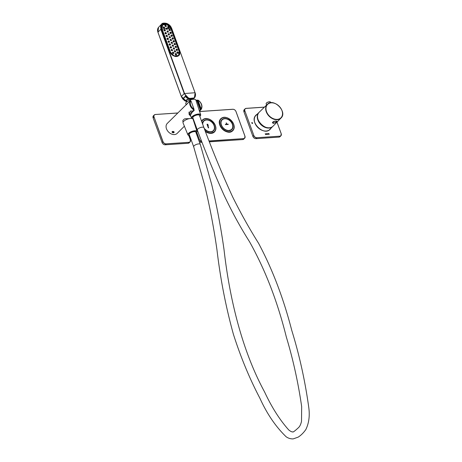 <?xml version="1.0" encoding="UTF-8"?>
<svg xmlns="http://www.w3.org/2000/svg" width="462" height="462" viewBox="0 0 462 462"><rect width="100%" height="100%" fill="white"/><g stroke="black" fill="none" stroke-linecap="round" stroke-linejoin="round"><path stroke-width="0.69" d="M203.153 119.623A8.38 6.122 45.1 0 0 202.391 120.189M214.206 132.068A8.38 6.122 45.1 0 0 214.784 131.312M233.096 130.07A8.38 6.122 -134.9 0 1 232.525 130.833M220.703 118.953A8.38 6.122 -134.9 0 1 221.465 118.382M208.333 127.893L208.685 127.87L208.102 127.258L208.333 127.893M208.039 127.079L208.391 127.056L207.374 124.261L207.022 124.29L208.039 127.079M208.096 125.774L207.542 124.249L208.096 125.774M204.106 128.13A6.705 4.897 45.1 0 0 211.584 131.583A6.705 4.897 45.1 0 0 214.039 125.491A6.705 4.897 45.1 0 0 207.369 120.016A6.705 4.897 45.1 0 0 202.708 124.295M202.639 124.111A6.757 4.932 -134.9 0 1 203.782 121.096A6.757 4.932 -134.9 0 1 209.315 120.53A6.757 4.932 -134.9 0 1 214.05 125.508A6.757 4.932 -134.9 0 1 213.311 130.671A6.757 4.932 -134.9 0 1 204.192 128.361M208.304 125.762L207.779 124.238M208.362 127.056L207.374 124.261M207.351 124.284L207.028 124.307M208.657 127.87L208.454 127.235M208.431 127.258L208.108 127.275M214.252 129.089A6.907 5.042 -134.9 0 1 213.305 130.89M203.563 121.102A6.907 5.042 -134.9 0 1 205.365 120.16M226.143 122.996L226.83 124.041L226.438 122.973M225.352 124.313L225.468 124.636L228.251 124.445L228.13 124.128L225.352 124.313M232.351 124.255A6.705 4.897 45.1 0 0 222.303 119.727A6.705 4.897 45.1 0 0 226.005 129.886A6.705 4.897 45.1 0 0 232.351 124.255M232.369 124.272A6.757 4.932 -134.9 0 1 231.629 129.435A6.757 4.932 -134.9 0 1 226.097 130.001A6.757 4.932 -134.9 0 1 221.362 125.017A6.757 4.932 -134.9 0 1 222.101 119.86A6.757 4.932 -134.9 0 1 227.633 119.288A6.757 4.932 -134.9 0 1 232.369 124.272M228.216 124.451L228.13 124.128M228.107 124.151L225.358 124.336M226.796 124.041L226.415 122.996M232.571 127.853A6.907 5.042 -134.9 0 1 231.624 129.649M221.881 119.866A6.907 5.042 -134.9 0 1 223.683 118.925M273.215 122.817A1.756 0.641 -20 0 1 273.025 122.644A1.756 0.641 -20 0 1 274.457 121.437A1.756 0.641 -20 0 1 276.328 121.442A1.756 0.641 -20 0 1 276.293 121.697A2.379 2.379 0 0 1 273.215 122.817M273.013 122.569A1.756 0.641 -20 0 1 272.973 122.499A1.756 0.641 -20 0 1 274.492 121.263M275.82 121.056A1.756 0.641 -20 0 1 276.276 121.298A1.756 0.641 -20 0 1 276.288 121.373M193.561 109.737L193.18 108.616L193.797 108.57A1.403 0.808 86.1 0 1 193.566 110.476L193.561 109.737A7.022 5.128 -134.9 0 1 190.269 100.693L167.25 123.446A7.022 5.128 45.1 0 0 166.482 128.811A7.022 5.128 45.1 0 0 171.408 133.992A7.022 5.128 45.1 0 0 177.16 133.403L178.436 132.132M190.269 100.658A1.403 0.808 86.1 0 1 190.402 100.635A1.403 0.808 86.1 0 1 191.176 101.357L190.552 101.397L190.049 100.808M197.107 100.329L198.498 100.364C201.703 103.118 202.668 106.029 201.386 109.096L200.716 109.898A1.403 0.808 -93.9 0 0 200.86 108.096L198.233 100.883A1.403 0.808 -93.9 0 0 197.459 100.156A1.403 0.808 -93.9 0 0 197.245 100.219M201.311 109.211L201.484 108.05L200.86 108.096M198.019 100.167L198.856 100.837L198.233 100.883M183.114 122.089L182.767 120.917M191.176 101.357L193.797 108.57M190.87 116.453L189.149 114.42L193.566 110.476M184.933 118.763L189.264 118.647M173.302 132.542L173.747 132.282L173.539 131.872L172.436 131.976L173.302 132.542L173.417 131.843M172.748 131.797L172.644 132.392M172.8 131.537A0.964 0.583 -170.5 0 0 172.187 132.219A0.964 0.583 -170.5 0 0 173.389 132.721A0.964 0.583 -170.5 0 0 174.001 132.045A0.964 0.583 -170.5 0 0 172.8 131.537M174.099 131.993A1.057 0.641 9.5 0 1 172.886 132.698A1.057 0.641 9.5 0 1 172.32 131.572A1.057 0.641 9.5 0 1 174.099 131.993M178.967 131.63L178.338 132.19L178.944 131.601M178.603 131.907L179.522 131.087L178.603 131.907M184.482 118.965A4.915 1.802 160 0 0 182.998 120.368A4.915 1.802 160 0 0 182.871 121.171L183.166 121.991M190.396 115.257L192.671 111.504L193.936 110.464L193.035 110.961L190.35 111.047A7.022 5.128 45.1 0 0 190.685 111.336L189.322 112.688A7.022 5.128 -134.9 0 1 188.987 112.399L189.172 114.426L190.864 116.436M189.703 101.12L185.782 105.105L190.309 100.514L190.69 100.704M186.29 104.776L189.686 101.138M197.17 100.266L196.806 100.069L196.362 100.664M196.154 100.866L199.353 110.793L200.283 109.864L196.783 100.248L197.176 100.139L200.681 109.754L199.711 110.938L200.635 110.02L200.283 109.864L200.687 109.939M199.353 110.793L199.705 110.944L199.301 111.082M193.22 111.382L194.15 110.458L193.93 109.459M189.073 112.012L189.322 112.688M200.722 109.69L197.314 100.335M186.255 104.857L185.788 103.684A5.336 1.952 -20 0 1 190.125 100A5.336 1.952 -20 0 1 195.819 100.029L196.084 100.832M197.332 130.059A3.511 1.288 160 0 1 198.799 128.297A3.511 1.288 160 0 1 202.333 127.165A3.511 1.288 160 0 1 203.933 127.656L199.457 115.373A3.511 1.288 160 0 0 197.863 114.882A3.511 1.288 160 0 0 194.323 116.014A3.511 1.288 160 0 0 192.862 117.775L197.332 130.059A3.511 1.288 160 0 0 197.332 130.065C205.654 152.298 214.53 173.914 223.949 194.9C231.785 211.579 240.292 227.16 249.468 241.632C265.153 269.519 277.443 301.316 286.336 337.035C293.087 359.419 298.198 382.617 301.669 406.629L301.513 421.275C300.883 424.203 299.884 426.322 298.516 427.633C294.796 431.046 292.879 432.467 292.764 431.889C291.874 432.039 290.529 431.381 288.715 429.92C279.729 419.854 271.679 407.195 264.576 391.938C242.914 352.073 229.937 301.576 224.03 249.676C220.911 227.5 216.799 205.763 211.683 184.465L200.289 144.392L195.819 132.109A3.511 1.288 160 0 0 194.219 131.612A3.511 1.288 160 0 0 190.685 132.744A3.511 1.288 160 0 0 189.218 134.511L193.688 146.795A3.511 1.288 -20 0 1 196.552 144.381A3.511 1.288 -20 0 1 200.289 144.392M188.646 135.36A4.88 1.784 -20 0 1 187.872 134.8A4.88 1.784 -20 0 1 188.473 133.379A4.88 1.784 -20 0 1 193.405 130.971A4.88 1.784 -20 0 1 197.037 131.462L193.07 119.225A5.336 1.952 160 0 0 192.758 118.815M191.851 118.486A5.336 1.952 160 0 0 185.926 119.808A5.336 1.952 160 0 0 183.039 122.875L187.872 134.8L189.611 135.585M194.369 97.921L195.131 92.764C195.848 94.872 195.593 96.593 194.369 97.921L188.918 98.481L184.234 93.561L195.033 92.729C198.013 99.983 186.862 100.739 184.529 93.44L161.128 29.152C158.16 21.899 169.311 21.142 171.639 28.442L170.865 28.517L179.21 51.444L178.638 55.636L174.122 56.058L170.172 52.015L161.827 29.083L160.84 29.279A175.554 64.276 160 0 0 157.958 32.224L158.547 27.35L161.567 24.186L160.84 29.279L184.234 93.561A175.554 64.276 160 0 0 181.358 96.512L186.839 101.663M179.152 51.501L179.337 51.392C182.011 57.629 172.291 58.281 170.172 52.015M161.85 29.083L162.445 24.925L166.973 24.428L170.807 28.569M185.51 96.408L183.148 98.822L186.735 101.305M183.281 98.729L186.688 101.143M194.375 97.915L189.992 99.163L185.222 96.315L183.085 98.51M170.195 52.01L161.827 29.083C159.24 22.759 168.965 22.089 170.992 28.465L179.337 51.392M161.573 24.18C162.081 23.135 163.71 22.857 166.453 23.354C168.688 24.03 170.443 25.739 171.731 28.477L195.033 92.729L171.731 28.477L170.189 25.982M169.156 24.954L165.055 23.1L161.567 24.186M176.38 54.816C175.456 54.995 175.092 54.626 175.277 53.708M173.625 53.523L172.39 53.055L172.505 52.425M170.253 52.114L170.426 51.992C172.43 57.923 181.624 57.294 179.094 51.403L178.627 55.446L174.214 55.954L170.339 52.027A5.382 3.933 45.1 0 0 174.134 56.012A5.382 3.933 45.1 0 0 178.546 55.527A5.382 3.933 45.1 0 0 178.575 55.498A5.382 3.933 45.1 0 0 178.603 55.469M161.908 29.181L162.636 24.931L166.874 24.48L170.64 28.182M170.426 51.992L162.081 29.06C159.633 23.083 168.826 22.453 170.749 28.477L179.094 51.403M166.083 26.582L165.76 26.732L164.951 25.491M164.403 28.188L163.161 27.72L163.271 27.096M168.809 27.899C167.908 28.061 167.539 27.691 167.706 26.784M167.123 29.389L165.87 28.736L166.02 28.28M174.324 49.168L173.995 49.319L173.221 48.06M173.29 46.339L172.967 46.495L172.187 45.23M172.262 43.515L171.939 43.671L171.159 42.406M171.235 40.691L170.911 40.841L170.132 39.582M170.207 37.867L169.883 38.017L169.104 36.758M169.179 35.043L168.855 35.193L168.076 33.934M168.151 32.213L167.827 32.369L167.048 31.104M170.091 30.671L168.89 30.157L168.994 29.545M171.119 33.495C170.212 33.657 169.849 33.281 170.022 32.369M172.147 36.319C171.24 36.481 170.876 36.105 171.05 35.193M173.175 39.143C172.268 39.305 171.904 38.929 172.078 38.017M174.203 41.967C173.302 42.129 172.932 41.753 173.106 40.841M175.231 44.797L174.03 44.283L174.139 43.671M176.259 47.621L175.058 47.112L175.167 46.495M177.287 50.445C176.386 50.606 176.022 50.231 176.195 49.319M178.037 53.24C177.131 53.401 176.767 53.026 176.94 52.114M175.352 51.992L175.023 52.142L174.249 50.884M172.338 50.762L171.102 50.294L171.217 49.665M165.142 30.989L163.9 30.521L164.022 29.891M171.31 47.938C170.368 48.14 169.993 47.771 170.189 46.841M170.282 45.114C169.34 45.311 168.965 44.947 169.161 44.017M169.254 42.29C168.312 42.487 167.937 42.123 168.133 41.187M166.17 33.813C165.229 34.015 164.853 33.645 165.05 32.715M167.198 36.637L165.956 36.169L166.077 35.539M168.226 39.466C167.284 39.663 166.909 39.299 167.105 38.363M166.851 28.835L166.62 28.459L166.851 28.835M167.879 31.664L167.648 31.283L167.879 31.664M168.907 34.488L168.676 34.107L168.907 34.488M169.935 37.312L169.704 36.937L169.935 37.312M170.963 40.136L170.732 39.761L170.963 40.136M171.991 42.96L171.76 42.585L171.991 42.96M173.019 45.79L172.788 45.409L173.019 45.79M174.047 48.614L173.816 48.239L174.047 48.614M175.075 51.438L174.844 51.063L175.075 51.438M169.964 29.863L169.612 29.707L169.964 29.863M170.992 32.687L170.64 32.531L170.992 32.687M172.02 35.516L171.668 35.355L172.02 35.516M173.048 38.34L172.696 38.179L173.048 38.34M174.076 41.164L173.724 41.002L174.076 41.164M175.104 43.988L174.752 43.832L175.104 43.988M176.132 46.812L175.785 46.656L176.132 46.812M177.16 49.642L176.813 49.48L177.16 49.642M164.882 30.417L164.651 30.042L164.882 30.417M165.91 33.241L165.679 32.866L165.91 33.241M166.944 36.065L166.707 35.69L166.944 36.065M167.972 38.895L167.735 38.513L167.972 38.895M169 41.719L168.763 41.337L169 41.719M170.028 44.543L169.791 44.167L170.028 44.543M171.055 47.367L170.825 46.991L171.055 47.367M172.083 50.191L171.852 49.815L172.083 50.191M164.143 27.616L163.906 27.241L164.143 27.616M165.823 26.011L165.592 25.635L165.823 26.011M168.566 27.316L168.33 26.94L168.566 27.316M177.789 52.656L177.552 52.281L177.789 52.656M173.365 52.957L173.129 52.581L173.365 52.957M176.103 54.262L175.872 53.887L176.103 54.262M186.787 101.149L186.665 99.521L188.941 99.007L190.373 99.243M185.522 96.339L185.406 96.494A6.555 4.787 -134.9 0 0 188.941 99.007L189.339 99.365L189.368 98.937M189.339 99.365L193.064 99.255M193.382 98.741L193.405 99.03M183.281 98.666L183.252 98.643A6.555 4.787 45.1 0 0 186.677 101.109M186.862 101.755L186.527 100.606L186.804 99.677L188.912 99.336M275.901 122.263A2.391 0.872 160 0 0 276.571 121.766A2.391 0.872 160 0 0 276.888 121.177M272.418 122.788A2.391 0.872 160 0 0 273.879 123.002M275.889 121.05L276.923 121.235L276.594 121.829L273.591 123.389L272.441 122.892C272.609 121.824 273.758 121.211 275.889 121.05M267.931 133.685L267.585 134.015L267.977 134.303L268.041 133.68M267.943 133.726L267.585 134.015M266.799 133.761L266.886 134.378L266.43 133.784L266.805 133.87M251.969 123.077L251.709 122.649L251.934 122.979L252.31 122.609L252.604 123.429L251.969 123.077L252.085 123.481M266.355 134.413L266.135 133.789L266.545 134.136L266.331 134.436M265.962 134.124L266.135 133.789L266.522 134.159M266.002 134.425L265.598 133.94L265.494 134.459L265.223 133.714L266.002 134.425M265.598 133.94L265.586 134.454M265.228 133.726L265.973 134.43M267.215 134.286L266.84 133.605L267.538 134.026L267.203 134.344M266.845 133.616L267.4 134.344M268.48 133.645L268.566 134.269L268.11 133.668L268.491 133.755M269.311 134.205L268.901 133.714L268.803 134.24L268.532 133.495L269.311 134.205M268.901 133.714L268.896 134.228M268.532 133.506L269.277 134.205M269.86 129.516A9.95 7.265 45.1 0 0 270.432 128.788M256.56 114.847A9.95 7.265 45.1 0 0 255.827 115.413M266.972 134.24L266.684 133.876M251.79 122.667L251.934 122.979M251.911 123.002L252.333 122.95M252.287 122.632L252.587 123.452M265.945 134.147L266.112 133.813M267.515 134.049L267.377 134.367M267.192 133.83L267.146 134.194L267.388 133.974M267.729 133.703L267.562 134.038M268.226 134.275L268.018 133.703M268.653 134.124L268.364 133.761M255.573 115.829L259.078 112.347A9.835 7.178 45.1 0 0 258.934 112.485A9.835 7.178 45.1 0 0 260.782 124.515A9.835 7.178 45.1 0 0 272.805 126.421A9.835 7.178 45.1 0 0 272.944 126.282L269.456 129.758M258.801 121.304A9.598 7.011 45.1 0 0 263.987 126.513M209.026 140.956L243.555 138.617A2.714 1.981 45.1 0 0 244.906 136.094L235.967 111.527A2.807 2.05 45.1 0 0 232.86 109.263L199.613 111.509M198.608 139.767L199.145 139.229A2.807 2.05 45.1 0 0 201.692 141.488M199.186 141.355A2.807 2.05 45.1 0 0 201.513 142.342L202.015 142.313L201.49 142.354L201.882 141.973M209.361 141.817L242.723 139.559L243.543 138.744A2.807 2.05 45.1 0 0 244.629 138.282A2.807 2.05 45.1 0 0 244.935 136.134L236.007 111.544L244.947 136.111L244.629 138.282L242.723 139.559A2.807 2.05 45.1 0 0 243.815 139.097M233.68 124.266A8.478 6.191 45.1 0 0 220.986 118.549A8.478 6.191 45.1 0 0 225.658 131.387A8.478 6.191 45.1 0 0 233.68 124.266M205.336 131.399L210.256 133.339L214.322 131.959A8.38 6.122 45.1 0 1 205.347 131.439A8.478 6.191 45.1 0 0 213.542 132.669A8.478 6.191 45.1 0 0 215.361 125.508A8.478 6.191 45.1 0 0 208.506 118.913A8.478 6.191 45.1 0 0 201.588 121.217M232.888 109.303L232.836 109.257C234.274 109.303 235.331 110.066 236.007 111.544L235.967 111.527A2.714 1.981 45.1 0 0 232.888 109.303L199.624 111.55M196.829 132.484L199.266 139.178A2.714 1.981 45.1 0 0 201.64 141.337M209.072 141.077L243.555 138.617M196.737 132.617L199.266 139.178M223.123 117.591A8.38 6.122 45.1 0 0 220.819 118.838A8.38 6.122 45.1 0 0 222.389 129.1A8.38 6.122 45.1 0 0 232.64 130.723A8.38 6.122 45.1 0 0 233.899 128.419M204.805 118.826A8.38 6.122 45.1 0 0 202.5 120.08A8.38 6.122 45.1 0 0 201.623 121.31L202.5 120.08M214.322 131.959A8.38 6.122 45.1 0 0 215.587 129.66M242.677 139.564L209.367 141.822M201.461 142.348L199.203 141.412M202.5 123.735L203.655 121.009A6.907 5.042 45.1 0 1 209.309 120.432A6.907 5.042 45.1 0 1 214.154 125.525A6.907 5.042 45.1 0 1 213.398 130.798A6.907 5.042 45.1 0 1 204.36 128.806A6.999 5.111 45.1 0 0 213.866 130.411A6.999 5.111 45.1 0 0 210.354 120.819A6.999 5.111 45.1 0 0 202.46 123.614M205.099 130.786A8.195 5.983 45.1 0 0 215.055 130.758A8.195 5.983 45.1 0 0 211.215 120.311A8.195 5.983 45.1 0 0 201.75 121.673M201.692 121.506A8.287 6.052 -134.9 0 1 202.679 120.033A8.287 6.052 -134.9 0 1 212.815 121.639A8.287 6.052 -134.9 0 1 214.374 131.78A8.287 6.052 -134.9 0 1 205.197 131.035M203.655 121.009A6.907 5.042 45.1 0 0 202.495 123.712M221.183 125.006A6.999 5.111 45.1 0 0 231.67 129.73A6.999 5.111 45.1 0 0 227.812 119.127A6.999 5.111 45.1 0 0 221.183 125.006M220.207 125.075A8.195 5.983 45.1 0 0 232.484 130.602A8.195 5.983 45.1 0 0 227.968 118.191A8.195 5.983 45.1 0 0 220.207 125.075M220.085 125.121A8.287 6.052 -134.9 0 1 220.998 118.792A8.287 6.052 -134.9 0 1 231.133 120.397A8.287 6.052 -134.9 0 1 232.686 130.544A8.287 6.052 -134.9 0 1 225.901 131.237A8.287 6.052 -134.9 0 1 220.085 125.121M232.473 124.29A6.907 5.042 45.1 0 0 227.627 119.19A6.907 5.042 45.1 0 0 221.968 119.774A6.907 5.042 45.1 0 0 221.211 125.046A6.907 5.042 45.1 0 0 226.057 130.145A6.907 5.042 45.1 0 0 231.716 129.562A6.907 5.042 45.1 0 0 232.473 124.29M201.484 108.05A6.555 4.787 45.1 0 0 198.856 100.837M190.552 101.397A6.555 4.787 45.1 0 0 193.18 108.616M193.925 109.581L194.138 110.181M199.838 116.418A4.643 1.698 160 0 0 198.747 114.328A4.643 1.698 160 0 0 192.729 116.516A4.643 1.698 160 0 0 193.237 118.821M196.2 133.154A4.643 1.698 160 0 0 194.849 131.064A4.643 1.698 160 0 0 188.733 133.564A4.643 1.698 160 0 0 189.599 135.551M196.211 133.183L197.037 131.462A4.88 1.784 -20 0 1 196.806 132.392M192.284 118.624A4.874 1.784 -20 0 1 191.511 118.064A4.874 1.784 -20 0 1 193.52 115.604A4.874 1.784 -20 0 1 198.446 114.027A4.874 1.784 -20 0 1 200.675 114.726A4.874 1.784 -20 0 1 200.444 115.656M157.958 32.224L181.358 96.512M171.702 28.546L195.062 92.729M165.87 28.736L161.995 29.1L170.334 52.033L161.995 29.1A5.382 3.933 45.1 0 1 162.607 24.965L161.954 25.595M179.106 51.403L170.773 28.505M178.575 55.498L178.627 55.44C179.458 55.053 179.626 53.708 179.123 51.415L170.778 28.482C168.445 24.428 165.731 23.244 162.636 24.931L162.63 24.936M167.111 28.656L170.749 28.477M171.402 39.957A0.71 0.52 45.1 0 0 170.345 39.472A0.71 0.52 45.1 0 0 171.344 40.477A0.71 0.52 45.1 0 0 171.402 39.957M170.709 39.437A0.572 0.416 45.1 0 0 171.073 40.431A0.572 0.416 45.1 0 0 170.709 39.437M170.374 37.133A0.71 0.52 45.1 0 0 169.219 37.208A0.71 0.52 45.1 0 0 170.374 37.133M169.681 36.608A0.572 0.416 45.1 0 0 170.045 37.607A0.572 0.416 45.1 0 0 169.681 36.608M169.346 34.309A0.71 0.52 45.1 0 0 168.289 33.824A0.71 0.52 45.1 0 0 169.288 34.829A0.71 0.52 45.1 0 0 169.346 34.309M168.653 33.784A0.572 0.416 45.1 0 0 169.011 34.777A0.572 0.416 45.1 0 0 168.653 33.784M168.318 31.48A0.71 0.52 45.1 0 0 167.261 31A0.71 0.52 45.1 0 0 168.26 32.005A0.71 0.52 45.1 0 0 168.318 31.48M167.625 30.96A0.572 0.416 45.1 0 0 167.983 31.953A0.572 0.416 45.1 0 0 167.625 30.96M167.29 28.656A0.71 0.52 45.1 0 0 166.233 28.17A0.71 0.52 45.1 0 0 167.232 29.175A0.71 0.52 45.1 0 0 167.29 28.656M166.597 28.136A0.572 0.416 45.1 0 0 166.955 29.129A0.572 0.416 45.1 0 0 166.597 28.136M172.43 42.781A0.71 0.52 45.1 0 0 171.373 42.302A0.71 0.52 45.1 0 0 172.372 43.301A0.71 0.52 45.1 0 0 172.43 42.781M171.737 42.261A0.572 0.416 45.1 0 0 172.101 43.255A0.572 0.416 45.1 0 0 171.737 42.261M174.486 48.435A0.71 0.52 45.1 0 0 173.429 47.95A0.71 0.52 45.1 0 0 174.428 48.955A0.71 0.52 45.1 0 0 174.486 48.435M173.793 47.909A0.572 0.416 45.1 0 0 174.157 48.908A0.572 0.416 45.1 0 0 173.793 47.909M173.458 45.605A0.71 0.52 45.1 0 0 172.401 45.126A0.71 0.52 45.1 0 0 173.4 46.131A0.71 0.52 45.1 0 0 173.458 45.605M172.765 45.085A0.572 0.416 45.1 0 0 173.129 46.079A0.572 0.416 45.1 0 0 172.765 45.085M174.821 50.733A0.572 0.416 45.1 0 0 175.185 51.732A0.572 0.416 45.1 0 0 174.821 50.733M175.514 51.259A0.71 0.52 45.1 0 0 174.457 50.774A0.71 0.52 45.1 0 0 175.456 51.779A0.71 0.52 45.1 0 0 175.514 51.259M172.21 38.456A0.71 0.52 45.1 0 0 173.314 38.9A0.71 0.52 45.1 0 0 172.314 37.896A0.71 0.52 45.1 0 0 172.21 38.456M173.319 38.323A0.572 0.416 45.1 0 0 172.39 38.386A0.572 0.416 45.1 0 0 173.319 38.323M171.183 35.632A0.71 0.52 45.1 0 0 172.286 36.071A0.71 0.52 45.1 0 0 171.287 35.066A0.71 0.52 45.1 0 0 171.183 35.632M172.291 35.493A0.572 0.416 45.1 0 0 171.362 35.557A0.572 0.416 45.1 0 0 172.291 35.493M171.315 32.727A0.71 0.52 45.1 0 0 170.253 32.242A0.71 0.52 45.1 0 0 171.252 33.247A0.71 0.52 45.1 0 0 171.315 32.727M170.334 32.733A0.572 0.416 45.1 0 0 171.263 32.669A0.572 0.416 45.1 0 0 170.334 32.733M176.328 49.757A0.71 0.52 45.1 0 0 177.425 50.196A0.71 0.52 45.1 0 0 176.426 49.197A0.71 0.52 45.1 0 0 176.328 49.757M177.431 49.625A0.572 0.416 45.1 0 0 176.507 49.682A0.572 0.416 45.1 0 0 177.431 49.625M169.127 29.978A0.71 0.52 45.1 0 0 170.224 30.423A0.71 0.52 45.1 0 0 169.225 29.418A0.71 0.52 45.1 0 0 169.127 29.978M170.235 29.845A0.572 0.416 45.1 0 0 169.306 29.909A0.572 0.416 45.1 0 0 170.235 29.845M174.272 44.104A0.71 0.52 45.1 0 0 175.369 44.548A0.71 0.52 45.1 0 0 174.37 43.544A0.71 0.52 45.1 0 0 174.272 44.104M175.375 43.971A0.572 0.416 45.1 0 0 174.451 44.034A0.572 0.416 45.1 0 0 175.375 43.971M173.244 41.28A0.71 0.52 45.1 0 0 174.341 41.724A0.71 0.52 45.1 0 0 173.342 40.72A0.71 0.52 45.1 0 0 173.244 41.28M174.347 41.147A0.572 0.416 45.1 0 0 173.417 41.21A0.572 0.416 45.1 0 0 174.347 41.147M175.479 46.858A0.572 0.416 45.1 0 0 176.328 47.245A0.572 0.416 45.1 0 0 176.016 46.379A0.572 0.416 45.1 0 0 175.479 46.858M175.3 46.933A0.71 0.52 45.1 0 0 176.397 47.372A0.71 0.52 45.1 0 0 175.398 46.367A0.71 0.52 45.1 0 0 175.3 46.933M169.439 41.54A0.71 0.52 45.1 0 0 168.382 41.054A0.71 0.52 45.1 0 0 169.381 42.059A0.71 0.52 45.1 0 0 169.439 41.54M168.74 41.014A0.572 0.416 45.1 0 0 169.104 42.013A0.572 0.416 45.1 0 0 168.74 41.014M168.411 38.71A0.71 0.52 45.1 0 0 167.25 38.791A0.71 0.52 45.1 0 0 168.411 38.71M167.712 38.19A0.572 0.416 45.1 0 0 168.076 39.183A0.572 0.416 45.1 0 0 167.712 38.19M167.383 35.886A0.71 0.52 45.1 0 0 166.326 35.407A0.71 0.52 45.1 0 0 167.325 36.406A0.71 0.52 45.1 0 0 167.383 35.886M166.684 35.366A0.572 0.416 45.1 0 0 167.048 36.359A0.572 0.416 45.1 0 0 166.684 35.366M166.355 33.062A0.71 0.52 45.1 0 0 165.292 32.577A0.71 0.52 45.1 0 0 166.291 33.582A0.71 0.52 45.1 0 0 166.355 33.062M165.656 32.542A0.572 0.416 45.1 0 0 166.02 33.535A0.572 0.416 45.1 0 0 165.656 32.542M172.522 50.011A0.71 0.52 45.1 0 0 171.367 50.092A0.71 0.52 45.1 0 0 172.522 50.011M171.829 49.492A0.572 0.416 45.1 0 0 172.187 50.485A0.572 0.416 45.1 0 0 171.829 49.492M165.321 30.238A0.71 0.52 45.1 0 0 164.166 30.313A0.71 0.52 45.1 0 0 165.321 30.238M164.628 29.712A0.572 0.416 45.1 0 0 164.992 30.711A0.572 0.416 45.1 0 0 164.628 29.712M170.466 44.364A0.71 0.52 45.1 0 0 169.41 43.878A0.71 0.52 45.1 0 0 170.409 44.883A0.71 0.52 45.1 0 0 170.466 44.364M169.768 43.838A0.572 0.416 45.1 0 0 170.132 44.837A0.572 0.416 45.1 0 0 169.768 43.838M170.801 46.668A0.572 0.416 45.1 0 0 171.159 47.661A0.572 0.416 45.1 0 0 170.801 46.668M170.339 47.268A0.71 0.52 45.1 0 0 171.494 47.188A0.71 0.52 45.1 0 0 170.339 47.268M167.845 27.218A0.71 0.52 45.1 0 0 169.005 27.137A0.71 0.52 45.1 0 0 167.845 27.218M168.67 27.61A0.572 0.416 45.1 0 0 168.307 26.617A0.572 0.416 45.1 0 0 168.67 27.61M163.427 27.518A0.71 0.52 45.1 0 0 164.582 27.437A0.71 0.52 45.1 0 0 163.427 27.518M164.247 27.911A0.572 0.416 45.1 0 0 163.883 26.917A0.572 0.416 45.1 0 0 164.247 27.911M165.927 26.305A0.572 0.416 45.1 0 0 165.569 25.306A0.572 0.416 45.1 0 0 165.927 26.305M165.107 25.907A0.71 0.52 45.1 0 0 166.205 26.351A0.71 0.52 45.1 0 0 165.205 25.346A0.71 0.52 45.1 0 0 165.107 25.907M177.067 52.558A0.71 0.52 45.1 0 0 178.228 52.477A0.71 0.52 45.1 0 0 177.067 52.558M177.529 51.958A0.572 0.416 45.1 0 0 177.893 52.951A0.572 0.416 45.1 0 0 177.529 51.958M175.387 54.164A0.71 0.52 45.1 0 0 176.542 54.083A0.71 0.52 45.1 0 0 175.387 54.164M175.849 53.563A0.572 0.416 45.1 0 0 176.213 54.556A0.572 0.416 45.1 0 0 175.849 53.563M173.804 52.778A0.71 0.52 45.1 0 0 172.748 52.293A0.71 0.52 45.1 0 0 173.747 53.297A0.71 0.52 45.1 0 0 173.804 52.778M173.106 52.252A0.572 0.416 45.1 0 0 173.469 53.251A0.572 0.416 45.1 0 0 173.106 52.252M187.104 101.282L183.229 98.677L185.406 96.494M259.246 112.179A9.835 7.178 45.1 0 0 259.286 122.072A9.835 7.178 45.1 0 0 269.259 127.789A9.835 7.178 45.1 0 0 273.117 126.114C266.967 133.235 252.096 118.295 259.246 112.179L267.354 104.314A9.69 7.074 -134.9 0 1 279.152 106.237A9.69 7.074 -134.9 0 1 281.017 118.047A9.69 7.074 -134.9 0 1 277.223 119.698A9.69 7.074 -134.9 0 1 267.394 114.062A9.69 7.074 -134.9 0 1 267.354 104.314C273.516 97.551 287.809 111.914 281.017 118.047L273.117 126.114M277.264 119.387A9.459 6.907 -134.9 0 1 266.066 107.427A9.459 6.907 -134.9 0 1 279.423 106.526A9.459 6.907 -134.9 0 1 277.264 119.387M269.473 101.813A2.339 0.855 -20 0 1 270.541 102.137L269.421 101.761C267.406 102.119 266.308 102.778 266.141 103.742A2.339 0.855 -20 0 1 267.117 102.564A2.339 0.855 -20 0 1 269.473 101.813M266.233 103.309A2.246 0.82 -20 0 1 269.398 101.773A2.246 0.82 -20 0 1 270.195 101.865M257.149 114.264A10.043 7.334 45.1 0 0 257.825 127.46A10.043 7.334 45.1 0 0 271.021 128.199M264.403 107.172L246.24 108.403A2.714 1.981 45.1 0 0 244.895 110.926L253.834 135.493A2.714 1.981 45.1 0 0 256.912 137.716L279.81 136.169A2.714 1.981 45.1 0 0 281.156 133.645L276.981 122.17M246.24 108.403L246.165 108.362A2.807 2.05 45.1 0 0 245.079 108.83L244.265 109.644A2.807 2.05 45.1 0 0 243.953 111.787L252.899 136.354L253.713 135.545A2.807 2.05 45.1 0 0 256.895 137.843L256.081 138.658L278.979 137.11L279.793 136.296A2.807 2.05 45.1 0 0 280.879 135.834A2.807 2.05 45.1 0 0 281.191 133.685L281.156 133.645M264.46 107.115L246.188 108.351L245.079 108.83A2.807 2.05 45.1 0 0 244.773 110.972L243.971 111.827M244.265 109.644L243.942 111.816L252.899 136.354A2.807 2.05 45.1 0 0 256.081 138.658L278.979 137.11A2.807 2.05 45.1 0 0 280.064 136.642L278.927 137.11M256.912 137.716L279.81 136.169M244.895 110.926L253.834 135.493M264.449 107.126L246.217 108.362M281.173 133.645L276.992 122.159M256.832 114.576A9.95 7.265 45.1 0 0 255.96 115.275A9.95 7.265 45.1 0 0 257.831 127.454A9.95 7.265 45.1 0 0 269.999 129.383A9.95 7.265 45.1 0 0 270.703 128.517M256.029 138.658L256.058 138.669C254.614 138.617 253.557 137.855 252.887 136.382L252.91 136.394M177.772 112.976L155.371 114.489L154.262 114.969A2.807 2.05 -134.9 0 0 153.95 117.111L153.136 117.925A2.807 2.05 -134.9 0 1 153.442 115.777L154.262 114.969A2.807 2.05 -134.9 0 1 155.347 114.501L177.714 113.034M154.071 117.065L162.895 141.678A2.807 2.05 -134.9 0 0 166.077 143.982L165.263 144.797A2.807 2.05 -134.9 0 1 162.075 142.492L163.017 141.632L154.071 117.065A2.714 1.981 -134.9 0 1 155.423 114.536M189.247 142.781L188.132 143.26L188.975 142.435A2.807 2.05 -134.9 0 0 190.061 141.967L189.247 142.781A2.807 2.05 -134.9 0 1 188.155 143.249L165.263 144.797C163.796 144.756 162.74 143.994 162.064 142.521L162.093 142.533M190.367 139.824A2.807 2.05 -134.9 0 1 190.061 141.967L190.367 139.824M166.095 143.855L188.987 142.308L166.095 143.855A2.714 1.981 -134.9 0 1 163.017 141.632M188.767 135.47L190.338 139.784A2.714 1.981 -134.9 0 1 188.987 142.308M153.442 115.777L153.124 117.954L162.075 142.492L153.147 117.966M177.76 112.988L155.394 114.501M188.808 135.482L190.379 139.795L188.785 135.476M165.211 144.797L188.132 143.26M199.607 111.498L232.836 109.257M220.819 118.838C214.865 123.995 227.46 136.648 232.64 130.723M203.782 121.096L203.02 121.858M213.311 130.671L212.549 131.433M213.675 132.473L214.374 131.78C220.282 126.6 207.888 114.143 202.679 120.033L201.981 120.721M213.398 130.798L211.769 131.751L210.245 131.941L207.577 131.283L204.331 128.736M222.101 119.86L221.333 120.617M231.629 129.435L230.867 130.192M231.993 131.237L232.686 130.544C238.6 125.364 226.201 112.907 220.998 118.792L220.299 119.485M231.716 129.562L228.563 130.706L225.895 130.047C223.672 128.956 222.118 127.275 221.223 125.023C220.495 122.84 220.744 121.09 221.968 119.774M213.652 132.363L212.907 132.912M201.634 121.344L202.096 120.749M231.97 131.121L231.219 131.676M219.854 120.253L220.409 119.508M184.39 126.207L179.418 131.15M196.183 100.687L196.806 100.069L197.291 100.289M189.016 113.987L189.172 114.426M203.933 127.656C212.832 151.542 222.401 174.624 232.646 196.899C240.731 213.161 249.365 228.609 258.553 243.249C272.436 269.282 283.501 298.325 291.753 330.365C299.445 355.214 305.139 381.046 308.824 407.854C309.881 416.031 308.887 423.25 305.856 429.521C303.569 432.784 301.016 435.314 298.198 437.121L293.174 438.9C290.592 438.964 288.253 438.259 286.169 436.781C275.75 426.726 267.001 413.894 259.921 398.279C249.613 378.667 240.783 357.369 233.437 334.384C225.912 307.265 220.432 279.169 216.996 250.092C213.877 228.014 209.76 206.387 204.637 185.21L193.688 146.795M199.85 116.453L200.675 114.726L199.405 110.886M193.255 118.855L191.511 118.064L189.732 113.594M178.615 55.654L178.638 55.631C177.835 56.624 173.608 58.062 170.218 52.027L161.873 29.094C161.296 27.385 161.486 25.993 162.445 24.925L162.422 24.948M194.098 98.192C193.849 99.37 188.854 100.387 185.487 96.425L185.354 96.339M186.85 101.709L184.754 100.774L182.715 98.966L181.329 96.575L157.935 32.288C157.253 30.307 157.455 28.661 158.547 27.35M178.546 55.527L177.974 56.11M171.055 40.812L171.419 39.923L170.345 39.472L170.01 39.761M170.028 37.988L170.316 37.653C170.542 37.024 170.207 36.689 169.317 36.648L168.982 36.937M169 35.164L169.363 34.269L168.289 33.824L167.949 34.113M167.972 32.34L168.33 31.445L167.261 31L166.921 31.289M166.944 29.51L167.302 28.621L166.233 28.17L165.893 28.459M172.083 43.636L172.447 42.747L171.373 42.302L171.038 42.585M174.139 49.29L174.503 48.395L173.429 47.95L173.094 48.239M173.111 46.466L173.475 45.571L172.401 45.126L172.066 45.415M174.122 51.063L174.457 50.774L175.531 51.224L175.167 52.114M172.996 39.264L173.314 38.9C173.539 38.271 173.204 37.936 172.314 37.896L171.956 38.196M171.968 36.434L172.286 36.071C172.511 35.441 172.176 35.106 171.287 35.066L170.928 35.372M170.94 33.611L171.327 32.692L170.253 32.242L169.9 32.548M177.108 50.566L177.425 50.196C177.651 49.567 177.316 49.232 176.426 49.197L176.074 49.498M169.912 30.787L170.224 30.423C170.455 29.793 170.12 29.458 169.225 29.418L168.873 29.718M175.052 44.912L175.369 44.548C175.595 43.919 175.26 43.584 174.37 43.544L174.012 43.844M174.024 42.088L174.341 41.724C174.567 41.095 174.232 40.76 173.342 40.72L172.984 41.02M176.08 47.736L176.397 47.372C176.623 46.743 176.288 46.408 175.398 46.367L175.046 46.674M169.069 42.417L169.45 41.499L168.382 41.054L168.006 41.372M168.041 39.593L168.353 39.235C168.578 38.606 168.243 38.271 167.354 38.23L166.978 38.548M167.013 36.764L167.394 35.851L166.326 35.407L165.95 35.724M165.985 33.94L166.366 33.027L165.292 32.577L164.922 32.9M172.153 50.895L172.465 50.531C172.69 49.902 172.355 49.573 171.466 49.532L171.09 49.85M164.957 31.116L165.263 30.758C165.494 30.128 165.159 29.793 164.264 29.753L163.889 30.076M170.097 45.241L170.478 44.329L169.41 43.878L169.034 44.202M171.125 48.065L171.437 47.707C171.662 47.078 171.327 46.743 170.438 46.702L170.062 47.026M168.636 28.02L169.017 27.102L167.949 26.657L167.585 26.963M164.218 28.315L164.593 27.402L163.525 26.952L163.144 27.275M165.904 26.704L166.205 26.351C166.43 25.722 166.095 25.387 165.205 25.346L164.83 25.664M177.858 53.355L178.17 52.997C178.396 52.368 178.061 52.033 177.171 51.992L176.819 52.293M176.195 54.938L176.484 54.603C176.715 53.973 176.38 53.638 175.485 53.598L175.15 53.887M173.441 53.65L173.816 52.737L172.748 52.293L172.378 52.61M193.584 98.608L193.711 99.249M266.141 103.742L266.609 105.03M270.541 102.137L270.767 102.76M277.009 122.141L281.202 133.657L280.879 135.834L280.064 136.642M255.96 115.275C248.891 121.402 263.837 136.423 269.999 129.383M255.163 116.297L255.607 115.795M269.467 129.747L268.976 130.174"/></g></svg>
